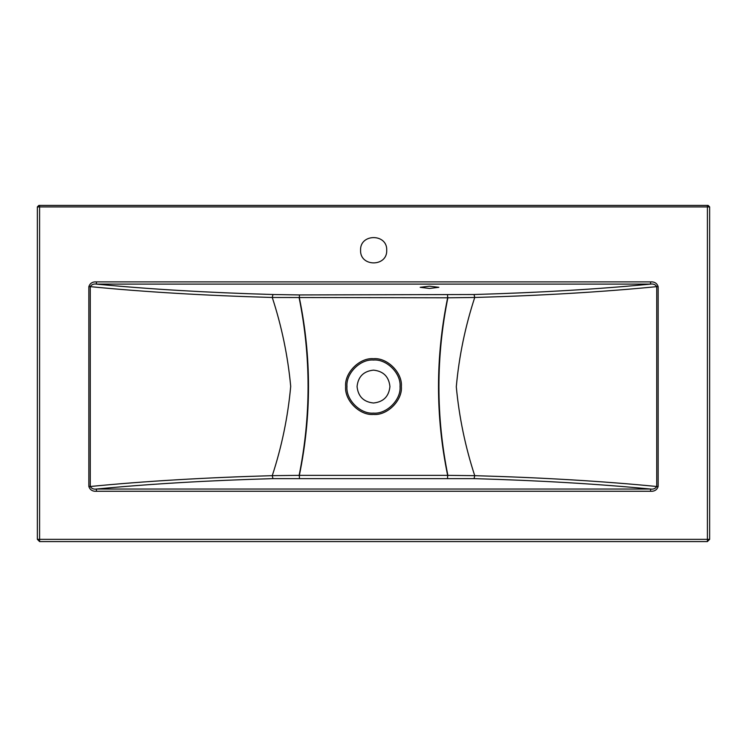 <?xml version="1.0" encoding="UTF-8"?>
<svg xmlns="http://www.w3.org/2000/svg" width="747" height="747" viewBox="0 0 747 747"><rect width="100%" height="100%" fill="white"/><g stroke="black" fill="none" stroke-linecap="round" stroke-linejoin="round"><path stroke-width="1.12" d="M386.722 250.245C387.432 233.391 359.858 233.391 360.577 250.245C359.858 267.099 387.432 267.099 386.722 250.245M429.525 288.454L420.188 287.315L429.525 286.185L438.863 287.315L429.525 288.454M373.5 370.138C363.593 371.184 358.112 376.665 357.066 386.572C358.112 396.48 363.593 401.961 373.5 403.007C383.407 401.961 388.888 396.48 389.934 386.572C388.888 376.665 383.407 371.184 373.5 370.138M272.944 294.514L272.272 297.483C281.712 326.374 287.856 356.002 290.704 386.358C287.95 416.742 281.806 446.51 272.272 475.662C204.865 477.594 144.19 481.208 90.256 486.502L90.256 286.643C144.19 291.937 204.865 295.551 272.272 297.483L447.64 297.792C435.454 357.094 435.454 416.275 447.64 475.353L299.36 475.353C311.546 416.051 311.546 356.87 299.36 297.792L299.454 294.934L272.944 294.514C207.843 292.647 148.998 289.173 96.419 284.103L96.419 281.88L650.581 281.88C654.456 281.647 656.986 283.234 658.154 286.643L658.154 486.502L656.744 486.502C602.81 481.208 542.135 477.594 474.728 475.662C465.288 446.771 459.144 417.143 456.296 386.787C459.05 356.403 465.194 326.635 474.728 297.483C542.135 295.551 602.81 291.937 656.744 286.643L658.154 286.643M447.939 297.427C435.931 356.963 435.931 416.387 447.939 475.718M299.061 475.718C311.069 416.182 311.069 356.758 299.061 297.427M299.454 478.211L299.36 475.353L272.272 475.662L272.944 478.631L474.056 478.631C539.157 480.498 598.002 483.972 650.581 489.042L96.419 489.042C93.655 489.453 91.601 488.603 90.256 486.502L88.846 486.502L88.846 286.643C89.995 283.244 92.525 281.656 96.419 281.88M474.056 478.631L474.728 475.662L447.64 475.353L447.546 478.211M447.546 294.934L447.64 297.792L474.728 297.483L474.056 294.514L299.454 294.934M88.846 286.643L90.256 286.643C91.62 284.532 93.674 283.683 96.419 284.103L650.581 284.103C653.345 283.692 655.399 284.542 656.744 286.643L656.744 486.502C655.38 488.613 653.326 489.462 650.581 489.042L650.581 491.265L96.419 491.265L96.419 489.042C148.998 483.972 207.843 480.498 272.944 478.631M37.35 206.919L39.591 206.919L39.591 205.425L39.591 539.334L707.409 539.334L707.409 541.575L709.65 539.334L709.65 206.919L709.65 539.334L707.409 541.575L39.591 541.575L37.35 539.334L37.35 206.919L38.844 205.425L708.156 205.425L709.65 206.919L37.35 206.919L38.844 205.425M474.056 294.514C539.157 292.647 598.002 289.173 650.581 284.103L650.581 281.88M373.5 360.035C386.629 358.849 401.223 373.444 400.037 386.572C401.223 399.701 386.629 414.296 373.5 413.11C360.371 414.296 345.777 399.701 346.963 386.572C345.777 373.444 360.371 358.849 373.5 360.035M373.5 414.445C387.291 415.687 402.614 400.364 401.372 386.572C402.614 372.781 387.291 357.458 373.5 358.7C359.709 357.458 344.386 372.781 345.628 386.572C344.386 400.364 359.709 415.687 373.5 414.445M709.65 539.334L707.409 539.334L707.409 205.425M658.154 486.502C657.005 489.901 654.475 491.489 650.581 491.265M96.419 491.265C92.544 491.498 90.014 489.911 88.846 486.502M39.591 541.575L37.35 539.334L39.591 539.334L39.591 541.575"/></g></svg>
